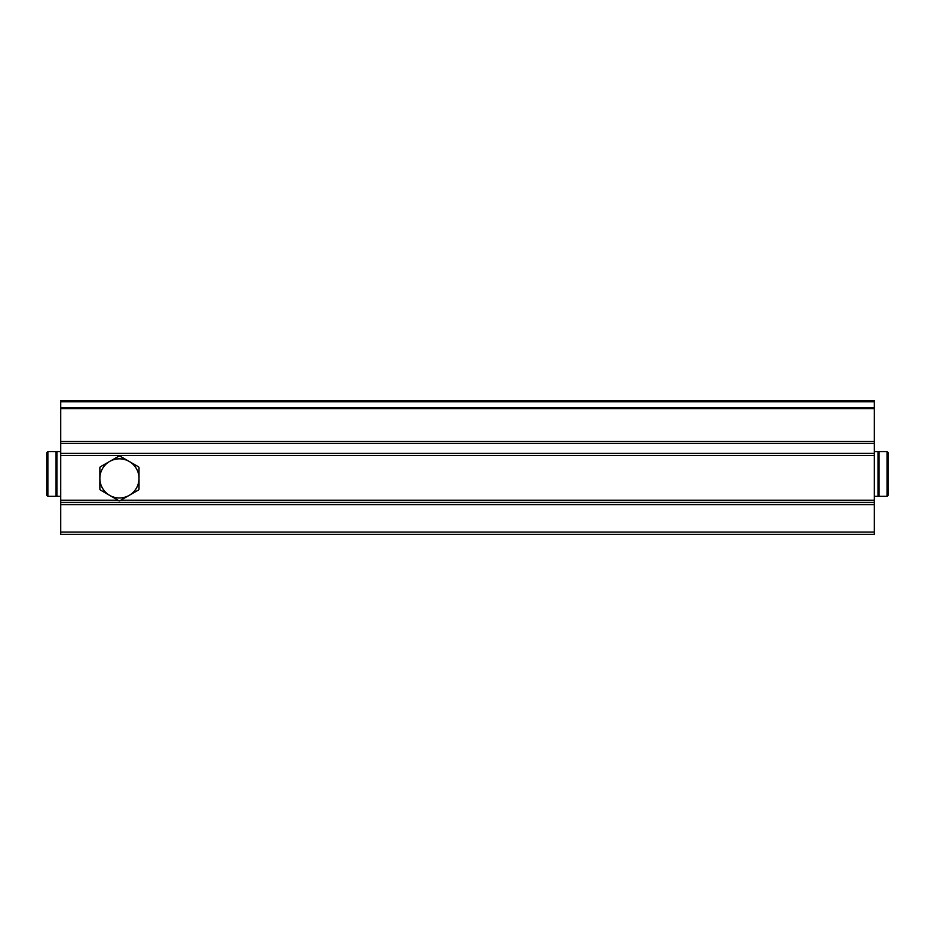 <?xml version="1.0" encoding="UTF-8"?>
<svg xmlns="http://www.w3.org/2000/svg" width="935" height="935" viewBox="0 0 935 935"><rect width="100%" height="100%" fill="white"/><g stroke="black" fill="none" stroke-linecap="round" stroke-linejoin="round"><path stroke-width="1.4" d="M874.272 401.805L874.272 502.446L60.728 502.446L60.728 400.683L874.272 400.683L874.272 401.805L60.728 401.805M874.272 502.446L874.272 534.317L60.728 534.317L60.728 502.446M46.75 465.548L46.75 482.32M47.872 451.57L46.75 452.68L46.75 495.176L47.872 496.298L56.065 496.298L56.065 451.57L47.872 451.57L47.872 496.298M56.065 494.054L56.906 494.054M60.728 451.57L56.906 451.57L56.906 496.298L60.728 496.298M888.25 482.32L888.25 465.548M887.128 496.298L888.25 495.176L888.25 452.68L887.128 451.57L878.935 451.57L878.935 496.298L887.128 496.298L887.128 451.57M878.935 453.802L878.094 453.802M874.272 496.298L878.094 496.298L878.094 451.57L874.272 451.57M99.87 467.57A22.37 22.37 0 0 1 100.279 466.869L109.652 461.458A19.565 19.565 0 0 1 139.011 478.404A19.565 19.565 0 0 1 129.217 495.351L138.602 489.94A22.37 22.37 0 0 0 139.011 489.227L139.011 467.57A22.37 22.37 0 0 0 138.602 466.869L119.844 456.046A22.37 22.37 0 0 0 119.025 456.046L109.652 461.458A19.565 19.565 0 0 0 99.87 478.404L99.87 489.227A22.37 22.37 0 0 0 100.279 489.94L109.652 495.351A19.565 19.565 0 0 1 99.87 478.404L99.87 467.57M129.217 495.351A19.565 19.565 0 0 1 109.652 495.351L119.025 500.763A22.37 22.37 0 0 0 119.844 500.763L129.217 495.351M874.272 500.213L120.802 500.213M118.067 500.213L60.728 500.213M874.272 455.555L60.728 455.555M874.272 453.382L60.728 453.382M874.272 443.459L60.728 443.459M874.272 441.519L60.728 441.519M874.272 408.607L60.728 408.607M874.272 407.707L60.728 407.707M874.272 532.085L60.728 532.085M874.272 504.678L60.728 504.678M56.065 453.802L56.906 453.802M878.935 494.054L878.094 494.054"/></g></svg>
